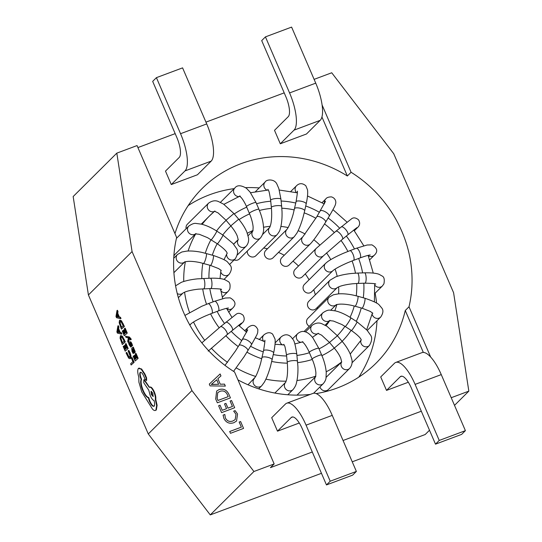 <?xml version="1.0" encoding="UTF-8"?>
<svg xmlns="http://www.w3.org/2000/svg" width="542" height="542" viewBox="0 0 542 542"><rect width="100%" height="100%" fill="white"/><g stroke="black" fill="none" stroke-linecap="round" stroke-linejoin="round"><path stroke-width="0.81" d="M195.669 233.826L174.653 254.72A5.176 4.837 -134.8 0 1 173.914 255.228M186.163 228.697A5.176 4.837 -134.8 0 1 187.39 224.212L208.589 203.135A5.176 4.837 -134.8 0 0 208.155 209.415A5.176 4.837 -134.8 0 0 214.266 211.516A5.176 4.837 -134.8 0 0 214.307 211.495M265.77 250.445A5.176 4.837 45.2 0 0 265.329 256.725A5.176 4.837 45.2 0 0 271.447 258.819A5.176 4.837 45.2 0 0 273.066 257.782L294.265 236.705A5.176 4.837 45.2 0 1 292.646 237.742A5.176 4.837 45.2 0 1 286.535 235.648A5.176 4.837 45.2 0 1 286.969 229.361L265.77 250.445M281.779 257.701A5.176 4.837 45.2 0 0 281.339 263.981A5.176 4.837 45.2 0 0 287.456 266.081A5.176 4.837 45.2 0 0 289.076 265.045L310.275 243.961A5.176 4.837 45.2 0 1 308.655 244.998A5.176 4.837 45.2 0 1 302.544 242.904A5.176 4.837 45.2 0 1 302.978 236.624L281.779 257.701M295.092 269.415A5.176 4.837 45.2 0 0 294.652 275.695A5.176 4.837 45.2 0 0 300.769 277.789A5.176 4.837 45.2 0 0 302.389 276.752L323.588 255.675A5.176 4.837 45.2 0 1 321.968 256.712A5.176 4.837 45.2 0 1 315.857 254.618A5.176 4.837 45.2 0 1 316.291 248.331L295.092 269.415M304.408 284.428A5.176 4.837 45.2 0 0 303.974 290.708A5.176 4.837 45.2 0 0 310.085 292.809A5.176 4.837 45.2 0 0 311.704 291.772L332.91 270.688A5.176 4.837 45.2 0 1 331.284 271.725A5.176 4.837 45.2 0 1 325.173 269.631A5.176 4.837 45.2 0 1 325.606 263.351L304.408 284.428M308.818 301.277A5.176 4.837 45.2 0 0 308.378 307.565A5.176 4.837 45.2 0 0 314.495 309.658A5.176 4.837 45.2 0 0 316.115 308.622L337.28 287.578A5.176 4.837 45.2 0 1 335.694 288.581A5.176 4.837 45.2 0 1 329.583 286.488A5.176 4.837 45.2 0 1 330.017 280.2L308.818 301.277M357.781 296.23L364.773 298.208A5.176 0.955 105.8 0 1 364.495 302.66A5.176 0.955 105.8 0 1 362.32 308.005A5.176 0.955 105.8 0 1 361.961 308.168L354.969 306.196A5.176 0.955 105.8 0 0 355.322 306.034A5.176 0.955 105.8 0 0 357.503 300.688A5.176 0.955 105.8 0 0 357.781 296.23L353.743 295.227C348.045 294.001 342.923 293.554 338.377 293.872L333.398 294.773L329.082 297.24L307.883 318.317A5.176 4.837 45.2 0 0 309.306 326.318M318.432 333.296L317.924 333.398L321.602 335.152L329.502 342.449L337.402 335.755L342.178 341.399C345.864 345.782 348.601 350.139 350.396 354.454L351.941 359.861C352.171 360.803 352.686 364.976 349.624 368.418L328.425 389.495A5.176 4.837 -134.8 0 1 326.799 390.531A5.176 4.837 -134.8 0 1 319.976 386.92M316.135 393.6A123.244 115.134 45.2 0 0 337.361 387.95A123.244 115.134 45.2 0 0 375.979 363.255A123.244 115.134 45.2 0 0 405.267 310.498L409.014 306.779A123.244 115.134 45.2 0 0 351.081 172.261L347.341 175.981A123.244 115.134 45.2 0 0 240.804 163.759A123.244 115.134 45.2 0 0 202.186 188.46A123.244 115.134 45.2 0 0 174.964 233.609M358.79 377.144A123.244 115.134 45.2 0 0 377.002 320.749M376.554 303.1A123.244 115.134 45.2 0 0 375.152 293.168M259.178 187.938A123.244 115.134 45.2 0 0 245.607 187.647M234.232 188.609A123.244 115.134 45.2 0 0 209.625 194.754A123.244 115.134 45.2 0 0 188.196 205.567M128.244 342.503L128.949 338.154L130.493 339.929L131.218 339.482L130.927 338.723L129.342 336.975L125.548 336.25L126.062 337.436L128.407 337.883L127.688 341.23L128.244 342.503L128.678 342.341L129.342 338.276M134.816 352.889L135.222 351.853L133.305 347.083L131.706 348.404L132.031 351.44L133.163 353.513L133.474 353.208L132.336 351.291L132.214 349.529L134.64 352.957L134.28 350.369L133.095 348.696L132.871 347.246M133.163 353.513L133.908 353.045L132.458 350.037M134.653 355.173L134.362 355.464L135.764 358.723L134.958 359.529L133.44 356.013L133.149 356.297L135.168 360.999L138.142 358.309L136.028 353.404L135.304 353.858L136.909 357.584L136.056 358.431L134.653 355.173L135.087 355.01L136.415 358.079M135.31 359.177L133.874 355.85L133.44 356.013M129.68 357.293L128.508 357.09L126.381 352.585L126.035 352.93L128.678 358.167L129.938 358.702L130.669 358.343L131.083 356.263L130.08 352.788L128.84 350.41L128.407 350.572L128.095 350.884L130.019 355.674L129.436 357.456M130.114 357.131L128.942 356.927L126.814 352.422L126.381 352.585M148.278 433.959L88.414 294.963L73.163 196.543L116.815 153.142L137.051 145.574L176.638 237.491A123.244 115.134 45.2 0 0 234.571 372.008L274.157 463.932L253.92 471.499L210.269 514.9L148.278 433.959L191.929 390.565L132.065 251.563L88.414 294.963M134.118 362.313L132.052 357.503L131.611 357.666L131.327 357.957L132.885 361.589L130.642 363.817L131.15 364.996L134.118 362.313L133.684 362.476L131.611 357.666M124.674 345.335L124.382 345.627L125.785 348.885L124.972 349.698L123.461 346.175L123.163 346.467L125.188 351.162L128.163 348.479L126.049 343.574L125.324 344.021L126.93 347.754L126.076 348.601L124.674 345.335L125.107 345.173L126.428 348.249M125.331 349.346L123.894 346.013L123.461 346.175M122.336 344.536L124.87 342.016L121.909 336.318L120.371 335.884L120.067 338.154L122.336 344.536L125.31 341.853L122.35 336.155L120.812 335.722M121.455 334.082L121.889 333.919L121.333 332.619L120.263 332.436L118.623 328.635L118.922 327.016L118.359 325.715L117.919 325.877L116.882 331.873L117.424 333.134L121.455 334.082L120.893 332.781L119.823 332.598L118.19 328.798L118.481 327.178L117.919 325.877M130.615 346.494L131.313 346.839L131.462 346.23L130.791 342.768M130.663 344.753L130.351 342.93L131.814 346.087L132.14 345.762L130.527 342.131L129.816 341.785L130.344 345.857L128.982 343.066L128.671 343.371L129.253 344.997L130.791 347.063L131.313 346.839L130.879 347.002L130.663 344.753L131.096 344.59M130.453 345.518L129.416 342.903L128.982 343.066M131.814 346.087L132.573 345.6L131.923 343.723L130.961 341.968L129.816 341.785M123.779 329.915L123.488 330.207L124.89 333.465L124.077 334.272L122.567 330.755L122.268 331.047L124.294 335.742L127.268 333.059L125.155 328.154L124.43 328.601L126.035 332.327L125.182 333.181L123.779 329.915L124.213 329.753L125.534 332.829M124.436 333.919L123 330.593L122.567 330.755M121.442 329.116L123.976 326.596L121.015 320.898L119.477 320.464L119.172 322.734L121.442 329.116L124.409 326.433L121.455 320.735L119.918 320.302M120.561 318.662L120.995 318.5L120.439 317.199L119.369 317.009L117.729 313.215L118.02 311.596L117.465 310.295L117.025 310.458L115.988 316.453L116.53 317.714L120.561 318.662L119.999 317.361L118.928 317.178L117.296 313.378L117.587 311.758L117.025 310.458M146.645 380.409L146.591 377.896L144.944 374.068L141.591 368.98L138.847 368.282M154.524 405.938C153.264 406.649 151.726 405.091 149.924 401.249L148.718 397.543C147.004 397.151 145.175 394.827 143.244 390.579C141.164 385.355 140.615 381.582 141.591 379.258L141.367 378.743C140.121 375.579 139.863 373.424 140.595 372.286L140.629 372.252M149.443 387.232L144.294 379.624L143.86 379.786L143.766 382.747L148.772 390.179L150.256 395.653C151.591 398.566 152.858 400.206 154.07 400.565C154.788 403.323 154.795 405.165 154.084 406.1L153.792 406.297M154.084 406.1C152.824 406.818 151.293 405.253 149.49 401.412L148.278 397.706C146.564 397.313 144.741 394.989 142.81 390.741C140.73 385.518 140.182 381.744 141.15 379.42L140.927 378.905C139.68 375.742 139.43 373.594 140.154 372.449C141.069 371.866 142.207 372.957 143.576 375.714L144.978 379.041L146.408 380.498L146.157 378.059L144.504 374.237L141.157 369.143L138.406 368.445C137.383 369.929 137.512 372.849 138.813 377.212L138.894 382.13L141.753 391.88L152.512 409.149C153.935 410.572 155.059 410.904 155.879 410.152L155.398 410.463L156.32 409.989L157.112 405.314L155.744 399.264C156.062 397.449 155.581 394.989 154.314 391.886C152.512 388.045 150.981 386.48 149.721 387.191M174.653 254.72A98.597 92.106 45.2 0 0 173.853 256.122M233.622 244.218L235.655 242.078A61.625 57.567 45.2 0 1 238.134 239.767L233.636 244.239M214.32 211.488L209.591 215.858A98.597 92.106 -134.8 0 1 214.32 211.488M263.649 248.019A61.625 57.567 -134.8 0 1 267.45 248.764M278.48 252.403A61.625 57.567 -134.8 0 1 284.232 255.255M292.998 261.142A61.625 57.567 -134.8 0 1 298.493 266.027M305.248 273.906A61.625 57.567 -134.8 0 1 309.069 279.794M313.73 289.76A61.625 57.567 -134.8 0 1 315.336 294.794M317.416 307.328A61.625 57.567 -134.8 0 1 317.483 308.771M325.105 325.173L329.732 320.566M326.108 377.368L341.67 361.893A98.597 92.106 -134.8 0 1 326.189 371.778M171.279 184.551L197.444 174.768L211.163 161.13A32.046 10.528 69.5 0 0 206.719 123.922L182.579 67.872L156.414 77.655L180.554 133.705A32.046 10.528 69.5 0 1 184.998 170.913L171.279 184.551L165.486 171.103L179.206 157.458A17.256 5.671 69.5 0 0 176.807 137.424L152.675 81.381L156.414 77.655M347.341 175.981L321.941 117.004M137.912 147.573L175.181 133.637M205.946 122.133L284.204 92.865M280.302 143.779L306.474 133.996L320.187 120.351A32.046 10.528 69.5 0 0 315.742 83.15L291.603 27.1L265.438 36.883L289.577 92.933A32.046 10.528 69.5 0 1 294.021 130.141L280.302 143.779L274.509 130.331L288.229 116.686A17.256 5.671 69.5 0 0 285.837 96.652L261.698 40.603L265.438 36.883M233.683 411.161L235.12 410.619L237.552 414.007L236.536 421.059L233.812 422.726C229.449 424.108 226.15 422.692 223.921 418.485L223.074 415.125L224.828 414.467L225.35 417.936C227.091 421.107 229.618 422.116 232.931 420.965L235.174 419.596L236.007 414.298L233.683 411.161M228.853 394.244L230.431 397.903L217.342 402.794L215.709 399L216.637 391.08L219.063 389.583C223.473 388.329 226.732 389.888 228.853 394.244L230.411 397.909M116.815 153.142L132.065 251.563M191.929 390.565L253.92 471.499M209.293 384.095L220.113 373.953L220.96 375.918L217.877 378.655L220.269 384.21L224.496 384.122L225.343 386.087L210.066 385.897L209.293 384.095L220.113 373.953M230.12 401.06L231.556 400.524L234.666 407.747L221.583 412.638L218.616 405.748L220.052 405.206L222.24 410.294L226.549 408.682L224.503 403.925L225.939 403.39L227.986 408.146L232.457 406.473L230.12 401.06M239.164 422.062L240.601 421.52L243.568 428.41L230.486 433.309L229.706 431.5L241.359 427.143L239.164 422.062M330.213 481.208L326.467 484.927L352.632 475.144L356.379 471.425L330.213 481.208L306.074 425.158A32.046 10.528 -110.5 0 0 286.738 403.207A32.046 10.528 -110.5 0 0 285.41 404.075L271.698 417.713L277.49 431.168L299.292 423.011M423.329 352.429L405.267 310.498M237.965 379.895A123.244 115.134 45.2 0 0 310.275 394.407M421.31 411.222L343.052 440.49M312.287 451.994L270.417 467.651L274.157 463.932M439.237 440.436L435.497 444.155L461.662 434.372L465.402 430.653L439.237 440.436L415.097 384.386A32.046 10.528 -110.5 0 0 395.768 362.435A32.046 10.528 -110.5 0 0 394.441 363.303L380.721 376.941L386.514 390.396L408.316 382.239M314.109 79.356L331.731 72.77L393.722 153.704L453.586 292.707L468.837 391.128L451.215 397.72M351.081 172.261L322.09 104.958M409.014 306.779L430.653 357.029M429.501 430.24L425.185 434.528L352.232 461.811M321.467 473.315L210.269 514.9M454.514 405.369L468.837 391.128M326.467 484.927L302.328 428.885A17.256 5.671 -110.5 0 0 291.921 417.062A17.256 5.671 -110.5 0 0 291.21 417.53L277.49 431.168M356.379 471.425L332.239 415.375A32.046 10.528 -110.5 0 0 312.91 393.424L286.738 403.207M435.497 444.155L411.358 388.106A17.256 5.671 -110.5 0 0 400.944 376.29A17.256 5.671 -110.5 0 0 400.233 376.758L386.514 390.396M465.402 430.653L441.263 374.603A32.046 10.528 -110.5 0 0 421.933 352.652L395.768 362.435M247.315 251.034A5.176 4.837 45.2 0 0 250.14 256.393A5.176 4.837 45.2 0 0 255.932 255.688L277.131 234.611A5.176 4.837 45.2 0 1 270.106 234.395A5.176 4.837 45.2 0 1 269.747 227.362L262.707 234.354M234.13 259.93A5.176 4.837 45.2 0 0 239.347 258.961L260.546 237.877A5.176 4.837 45.2 0 1 253.636 237.775A5.176 4.837 45.2 0 1 252.958 230.851M220.099 373.96L220.946 375.931M224.496 384.122L220.262 384.224L217.877 378.655M224.483 384.136L225.323 386.087M212.301 384.339L218.643 384.292L216.705 379.793L211.285 384.468L218.643 384.292M211.285 384.468L212.308 384.325M216.637 391.08L219.063 389.583M219.049 389.596C223.46 388.343 226.725 389.894 228.839 394.258M217.721 392.679L217.139 398.478L217.992 400.463L228.202 396.642L227.396 394.725C225.763 391.365 223.263 390.247 219.876 391.371L217.721 392.679L217.152 398.465L218.006 400.45L228.216 396.636M230.126 401.066L231.556 400.524M231.549 400.538L234.652 407.747M218.622 405.755L220.052 405.206L222.24 410.294M222.234 410.308L226.549 408.682M224.503 403.932L225.939 403.39M225.926 403.404L227.972 408.16L232.457 406.473M233.69 411.161L235.12 410.619M235.106 410.633L237.552 414.007M237.538 414.02L236.536 421.059M223.074 415.131L224.828 414.467M224.815 414.481L225.35 417.936C227.078 421.12 229.605 422.13 232.918 420.978L235.16 419.61M239.171 422.069L240.601 421.52M240.587 421.534L243.554 428.417M229.713 431.507L241.359 427.143M131.15 364.996L133.684 362.476M130.669 358.343L130.229 358.506L130.642 356.426L129.64 352.95L128.407 350.572M125.188 351.162L128.163 348.479M127.722 348.642L125.615 343.736M121.069 335.545L120.371 335.884M122.119 343.066L124.077 341.121L122.072 337.354L120.913 337.11L120.629 338.825L122.119 343.066M121.151 336.955L121.069 338.655L122.472 342.713M124.87 342.016L125.31 341.853M119.375 332.51L118.061 329.448L117.478 332.192L119.375 332.51M120.893 332.781L121.333 332.619M119.823 332.598L120.263 332.436M118.19 328.798L118.623 328.635M118.481 327.178L118.922 327.016M118.339 330.098L117.919 332.029L119.26 332.239M117.6 331.873L118.034 331.711M117.478 332.192L117.919 332.029L117.492 332.219M117.736 332.192L118.17 332.029M135.168 360.999L138.142 358.309M137.709 358.472L135.595 353.574M132.959 349.062L134.111 351.826L133.21 349.238L132.451 349.292L134.111 351.826M133.21 349.238L132.858 349.034M133.474 353.208L133.908 353.045M133.095 348.696L133.528 348.533M133.081 348.662L133.522 348.499M133.359 348.384L133.799 348.221M134.192 351.589L134.552 351.663M132.451 349.292L132.892 349.129M132.14 345.762L132.573 345.6M130.344 345.857L130.019 345.681L130.412 345.532M130.493 339.929L131.218 339.482M130.778 339.644L128.908 337.138L125.548 336.25M124.294 335.742L127.268 333.059M126.828 333.222L124.721 328.317M120.175 320.126L119.477 320.464M121.225 327.646L123.183 325.701L121.178 321.934L120.019 321.691L119.735 323.398L121.225 327.646M120.256 321.535L120.175 323.235L121.577 327.293M123.976 326.596L124.409 326.433M118.481 317.09L117.167 314.028L116.584 316.772L118.481 317.09M119.999 317.361L120.439 317.199M118.928 317.178L119.369 317.009M117.296 313.378L117.729 313.215M117.587 311.758L118.02 311.596M117.445 314.678L117.025 316.609L118.366 316.819M116.706 316.453L117.14 316.291M116.584 316.772L117.025 316.609M116.598 316.799L117.038 316.636M116.842 316.772L117.275 316.609M156.32 409.989L155.879 410.152L156.672 405.477L155.303 399.427C155.622 397.611 155.148 395.152 153.881 392.049C152.072 388.207 150.54 386.642 149.28 387.361L143.86 379.786M150.012 387.002L149.28 387.361M139.26 368.011L138.406 368.445M152.824 393.187L151.035 391.358L151.414 394.59L153.095 396.493L152.824 393.187M155.303 399.427L155.744 399.264M148.278 397.706L148.718 397.543M141.15 379.42L141.591 379.258M146.157 378.059L146.591 377.896M144.504 374.237L144.944 374.068M151.394 391.29L151.855 394.427L153.278 396.324M183.128 292.917L185.262 291.908C188.447 290.708 192.864 289.787 198.528 289.15L210.736 288.554A5.176 1.396 -92 0 0 211.068 288.385A5.176 1.396 -92 0 0 211.922 282.7A5.176 1.396 -92 0 0 210.377 278.209L197.417 278.859C191.041 279.536 185.689 280.688 181.353 282.314L175.581 285.824A5.176 4.837 -134.8 0 1 175.825 285.58M203.623 288.798A5.176 1.396 -92 0 0 203.955 288.635A5.176 1.396 -92 0 0 204.801 282.944A5.176 1.396 -92 0 0 203.264 278.452M220.811 290.756A5.176 4.837 45.2 0 0 226.576 292.389A5.176 4.837 45.2 0 0 228.196 291.345L222.267 297.24M178.352 297.666L183.094 292.951A5.176 4.837 -134.8 0 1 181.502 293.96A5.176 4.837 -134.8 0 1 177.261 293.581M184.829 261.806L187.837 261.4C191.116 261.176 195.181 261.569 200.045 262.579L210.411 265.397A5.176 0.955 -74.2 0 0 210.763 265.228A5.176 0.955 -74.2 0 0 212.945 259.889A5.176 0.955 -74.2 0 0 213.223 255.431L202.186 252.45C196.489 251.231 191.367 250.777 186.827 251.095L181.841 251.996L177.532 254.462L173.731 258.243M203.413 263.419A5.176 0.955 -74.2 0 0 203.772 263.256A5.176 0.955 -74.2 0 0 205.946 257.911A5.176 0.955 -74.2 0 0 206.224 253.46M220.675 271.725A5.176 4.837 45.2 0 0 227.505 275.35A5.176 4.837 45.2 0 0 229.13 274.306L224.002 279.408M184.632 261.989A5.176 4.837 -134.8 0 1 183.21 262.843A5.176 4.837 -134.8 0 1 177.092 260.749A5.176 4.837 -134.8 0 1 177.532 254.462M195.974 233.534L195.425 233.866L199.32 234.3L207.552 237.667L217.335 243.792A5.176 0.42 -57.1 0 0 217.633 243.602A5.176 0.42 -57.1 0 0 220.994 238.9A5.176 0.42 -57.1 0 0 222.958 235.099L216.773 231.095C211.516 227.735 206.427 225.425 201.516 224.178L196.123 223.453C194.375 223.053 191.943 223.921 188.819 226.055L176.435 238.365M211.15 239.788A5.176 0.42 -57.1 0 0 211.448 239.598A5.176 0.42 -57.1 0 0 214.801 234.896A5.176 0.42 -57.1 0 0 216.773 231.095M226.719 253.961A5.176 4.837 45.2 0 0 228.609 258.839A5.176 4.837 45.2 0 0 233.69 259.787A5.176 4.837 45.2 0 0 235.309 258.751L229.645 264.388M195.608 233.832A5.176 4.837 -134.8 0 1 194.497 234.435A5.176 4.837 -134.8 0 1 188.386 232.342A5.176 4.837 -134.8 0 1 188.819 226.055M214.991 211.062L214.436 211.184L218.108 212.925L226.014 220.228L230.79 225.872L238.69 219.185L233.914 213.541L223.521 204.097L218.501 201.563C215.377 200.161 212.071 200.689 208.589 203.135M226.014 220.228L233.914 213.541M249.408 213.358A5.176 0.718 -23.3 0 1 249.584 213.026A5.176 0.718 -23.3 0 1 254.686 210.316A5.176 0.718 -23.3 0 1 258.92 209.266L256.02 202.539A5.176 0.718 -23.3 0 0 251.786 203.596A5.176 0.718 -23.3 0 0 246.685 206.299A5.176 0.718 -23.3 0 0 246.515 206.637L250.404 215.845C252.003 220.269 252.918 224.076 253.141 227.281L252.924 230.967M271.366 207.43A5.176 1.206 -5.9 0 1 271.535 207.078A5.176 1.206 -5.9 0 1 277.118 205.642A5.176 1.206 -5.9 0 1 281.664 206.373L280.932 199.226A5.176 1.206 -5.9 0 0 276.379 198.487A5.176 1.206 -5.9 0 0 270.804 199.923A5.176 1.206 -5.9 0 0 270.634 200.283L271.366 207.43C271.962 214.375 271.738 220.12 270.688 224.666L269.835 227.267M266.888 190.107A5.176 4.837 -134.8 0 1 265.187 181.97L255.472 191.631M294.557 208.623A5.176 1.579 12.3 0 1 294.712 208.345A5.176 1.579 12.3 0 1 300.437 208.297A5.176 1.579 12.3 0 1 304.672 210.831L306.169 203.955A5.176 1.579 12.3 0 0 301.941 201.421A5.176 1.579 12.3 0 0 296.217 201.468A5.176 1.579 12.3 0 0 296.054 201.746L293.147 214.239C291.366 220.343 289.631 224.889 287.951 227.884L286.969 229.361M296.454 192.613A5.176 4.837 -134.8 0 1 296.481 185.791L290.817 191.421M325.512 201.333L316.758 216.834A5.176 1.795 31.2 0 1 316.853 216.712A5.176 1.795 31.2 0 1 322.307 218.087A5.176 1.795 31.2 0 1 325.613 222.193L329.204 216.258A5.176 1.795 31.2 0 0 325.898 212.159A5.176 1.795 31.2 0 0 320.444 210.777A5.176 1.795 31.2 0 0 320.349 210.899A5.176 1.795 31.2 0 0 320.281 211.041M324.495 203.568A5.176 4.837 -134.8 0 1 325.708 199.049L322.077 202.661M335.789 231.346A5.176 1.843 50.4 0 1 335.837 231.305A5.176 1.843 50.4 0 1 340.498 234.056A5.176 1.843 50.4 0 1 342.476 239.246A5.176 1.843 50.4 0 1 342.429 239.286L347.761 234.882A5.176 1.843 50.4 0 1 347.713 234.916M341.114 226.942A5.176 1.843 50.4 0 1 341.162 226.902A5.176 1.843 50.4 0 1 345.823 229.652A5.176 1.843 50.4 0 1 347.801 234.842A5.176 1.843 50.4 0 1 347.761 234.882L356.866 227.674M316.291 248.331L335.837 231.305L351.677 218.717C353.574 217.315 355.843 217.681 358.499 219.795C361.731 225.154 356.88 227.938 357.32 227.775A5.176 4.837 -134.8 0 1 355.701 228.812A5.176 4.837 -134.8 0 1 355.057 229.002M360.044 257.938A5.176 1.701 69.5 0 0 359.542 251.786A5.176 1.701 69.5 0 0 356.419 248.243L349.875 250.689A5.176 1.701 69.5 0 1 352.998 254.232A5.176 1.701 69.5 0 1 353.506 260.384L360.044 257.938C368.784 254.754 370.66 254.984 370.152 255.031M356.419 248.243L367.076 245.018L371.914 244.855C377.354 248.08 378.167 251.529 374.339 255.194A5.176 4.837 -134.8 0 1 372.713 256.231A5.176 4.837 -134.8 0 1 368.275 255.743M364.929 283.175A5.176 1.396 88 0 0 365.261 283.005A5.176 1.396 88 0 0 366.107 277.321A5.176 1.396 88 0 0 364.57 272.829L357.449 273.08A5.176 1.396 88 0 1 358.994 277.572A5.176 1.396 88 0 1 358.147 283.256A5.176 1.396 88 0 1 357.815 283.425L364.929 283.175C372.442 283.337 376.033 283.656 375.701 284.123M364.57 272.829C373.797 272.606 377.801 273.757 379.19 274.367L382.083 275.993C384.109 276.874 384.725 279.482 383.926 283.825L382.388 285.973A5.176 4.837 -134.8 0 1 380.762 287.009A5.176 4.837 -134.8 0 1 374.773 285.085M329.082 297.24A5.176 4.837 45.2 0 0 328.648 303.52A5.176 4.837 45.2 0 0 334.76 305.62A5.176 4.837 45.2 0 0 336.182 304.767M364.773 298.208C373.499 301.176 378.391 303.527 379.461 305.254L381.697 307.917C383.601 310.153 383.262 313.208 380.68 317.084A5.176 4.837 -134.8 0 1 379.061 318.12A5.176 4.837 -134.8 0 1 372.151 314.191M351.419 330.532A5.176 0.42 122.9 0 0 351.717 330.342A5.176 0.42 122.9 0 0 355.071 325.64A5.176 0.42 122.9 0 0 357.043 321.84L350.85 317.836A5.176 0.42 122.9 0 1 348.885 321.636A5.176 0.42 122.9 0 1 345.532 326.338A5.176 0.42 122.9 0 1 345.227 326.528L351.419 330.532C362.51 338.418 360.965 340.247 361.318 340.112M304.021 331.568L322.903 312.795A5.176 4.837 45.2 0 0 322.463 319.082A5.176 4.837 45.2 0 0 328.581 321.176A5.176 4.837 45.2 0 0 329.692 320.573M357.043 321.84L367.103 330.261L370.24 334.705C372.388 337.219 372.103 340.816 369.393 345.491A5.176 4.837 -134.8 0 1 367.774 346.528A5.176 4.837 -134.8 0 1 362.618 345.511A5.176 4.837 -134.8 0 1 360.83 340.518M342.178 341.399L334.279 348.086C337.3 351.738 339.455 355.105 340.735 358.181L341.731 362.056M349.624 368.418A5.176 4.837 -134.8 0 1 348.005 369.454A5.176 4.837 -134.8 0 1 342.226 367.801A5.176 4.837 -134.8 0 1 341.67 361.893M315.722 376.582A5.176 4.837 -134.8 0 0 315.708 382.733A5.176 4.837 -134.8 0 0 321.684 384.644A5.176 4.837 -134.8 0 0 323.31 383.607C325.004 381.527 325.911 379.617 326.027 377.882L326.25 372.652C325.952 368.126 324.814 363.201 322.836 357.876L318.777 348.269A5.176 0.718 156.7 0 0 314.55 349.319A5.176 0.718 156.7 0 0 309.448 352.029A5.176 0.718 156.7 0 0 309.272 352.361L313.168 361.575C314.767 365.992 315.681 369.807 315.905 373.011L315.681 376.69M321.677 354.996A5.176 0.718 156.7 0 0 317.443 356.047A5.176 0.718 156.7 0 0 312.341 358.757A5.176 0.718 156.7 0 0 312.172 359.089M285.634 382.334A5.176 4.837 -134.8 0 0 285.329 388.58A5.176 4.837 -134.8 0 0 291.4 390.619A5.176 4.837 -134.8 0 0 293.026 389.583C294.997 387.178 296.176 384.779 296.562 382.388C297.66 377.876 298.107 372.537 297.904 366.372L296.82 354.197A5.176 1.206 174.1 0 0 292.273 353.459A5.176 1.206 174.1 0 0 286.691 354.902A5.176 1.206 174.1 0 0 286.522 355.254L287.26 362.408C287.856 369.353 287.626 375.091 286.582 379.637L285.722 382.239M297.558 361.351A5.176 1.206 174.1 0 0 293.005 360.613A5.176 1.206 174.1 0 0 287.423 362.049A5.176 1.206 174.1 0 0 287.26 362.408M254.435 378.418L254.435 378.411A5.176 4.837 -134.8 0 0 254.002 384.698A5.176 4.837 -134.8 0 0 260.113 386.792A5.176 4.837 -134.8 0 0 261.732 385.755L264.32 382.218C266.589 378.147 268.683 372.761 270.587 366.053L273.635 353.005A5.176 1.579 -167.7 0 0 269.408 350.471A5.176 1.579 -167.7 0 0 263.683 350.518A5.176 1.579 -167.7 0 0 263.52 350.796L260.614 363.289C258.832 369.393 257.098 373.939 255.417 376.934L248.019 384.793M272.131 359.881A5.176 1.579 -167.7 0 0 267.904 357.347A5.176 1.579 -167.7 0 0 262.179 357.395A5.176 1.579 -167.7 0 0 262.016 357.673M251.332 344.922A5.176 1.795 -148.8 0 0 251.434 344.8A5.176 1.795 -148.8 0 0 248.121 340.694A5.176 1.795 -148.8 0 0 242.667 339.312A5.176 1.795 -148.8 0 0 242.572 339.434A5.176 1.795 -148.8 0 0 242.511 339.583M247.741 350.85A5.176 1.795 -148.8 0 0 247.843 350.728A5.176 1.795 -148.8 0 0 244.537 346.629A5.176 1.795 -148.8 0 0 239.083 345.247A5.176 1.795 -148.8 0 0 238.981 345.369L235.445 351.02L224.977 365.383M232.308 330.356A5.176 1.843 -129.6 0 0 232.355 330.322A5.176 1.843 -129.6 0 0 232.403 330.281A5.176 1.843 -129.6 0 0 230.418 325.098A5.176 1.843 -129.6 0 0 225.757 322.348A5.176 1.843 -129.6 0 0 225.716 322.382M241.461 323.12L227.03 334.726A5.176 1.843 -129.6 0 0 227.071 334.685A5.176 1.843 -129.6 0 0 225.093 329.502A5.176 1.843 -129.6 0 0 220.431 326.751A5.176 1.843 -129.6 0 0 220.384 326.792M239.652 324.448A5.176 4.837 45.2 0 0 240.302 324.252A5.176 4.837 45.2 0 0 241.922 323.215L239.212 325.911M226.834 308.913A5.176 4.837 45.2 0 0 230.98 309.238A5.176 4.837 45.2 0 0 232.606 308.202L228.609 312.178M189.808 325.051L191.177 323.696A5.176 4.837 -134.8 0 1 189.612 324.705M189.504 312.341A98.597 92.106 -134.8 0 1 184.585 292.179M202.701 288.839A83.807 78.292 45.2 0 0 206.563 304.292M208.934 278.256A76.408 71.381 -134.8 0 1 209.883 265.248M202.877 263.27A83.807 78.292 45.2 0 0 201.793 278.52M183.745 281.488A98.597 92.106 -134.8 0 1 185.371 261.752M212.308 255.174A76.408 71.381 -134.8 0 1 217.186 243.697M210.987 239.686A83.807 78.292 45.2 0 0 205.289 253.202M188.115 251.021A98.597 92.106 -134.8 0 1 195.75 233.819M222.769 234.977A76.408 71.381 -134.8 0 1 230.912 226.014M226.129 220.37A83.807 78.292 45.2 0 0 216.556 230.96M202.119 224.334A98.597 92.106 -134.8 0 1 209.591 215.858L201.278 224.124M239.063 219.625A76.408 71.381 -134.8 0 1 249.632 213.88M246.732 207.146A83.807 78.292 45.2 0 0 234.266 213.961M253.053 230.486A61.625 57.567 45.2 0 0 247.315 233.277M259.422 210.479A76.408 71.381 -134.8 0 1 271.454 208.379M270.729 201.218A83.807 78.292 45.2 0 0 256.529 203.724M270.201 226.332A61.625 57.567 45.2 0 0 263.514 227.281M281.833 208.209A76.408 71.381 -134.8 0 1 294.259 209.93M295.769 203.04A83.807 78.292 45.2 0 0 281.115 201.028M288.12 227.565A61.625 57.567 45.2 0 0 280.905 226.42M304.204 212.87A76.408 71.381 -134.8 0 1 315.871 218.284M319.475 212.349A83.807 78.292 45.2 0 0 305.729 205.974M305.166 234.029A61.625 57.567 45.2 0 0 298.147 230.682M324.536 223.954A76.408 71.381 -134.8 0 1 334.306 232.579M339.638 228.162A83.807 78.292 45.2 0 0 328.14 218.013M319.807 245.059A61.625 57.567 45.2 0 0 313.818 239.76M341.013 240.465A76.408 71.381 -134.8 0 1 347.91 251.441M354.461 248.974A83.807 78.292 45.2 0 0 346.345 236.048M330.776 259.604A61.625 57.567 45.2 0 0 326.528 252.938M352.09 260.919A76.408 71.381 -134.8 0 1 355.464 273.168M362.605 272.897A83.807 78.292 45.2 0 0 358.641 258.459M337.199 276.345A61.625 57.567 45.2 0 0 335.085 269.11M356.683 283.473A76.408 71.381 -134.8 0 1 356.25 295.824M363.276 297.782A83.807 78.292 45.2 0 0 363.811 283.215M338.587 293.852A61.625 57.567 45.2 0 0 338.648 286.853M354.258 306A76.408 71.381 -134.8 0 1 350.064 317.334M356.284 321.352A83.807 78.292 45.2 0 0 361.263 307.971M334.82 310.742A61.625 57.567 45.2 0 0 336.839 304.55M344.929 326.338A76.408 71.381 -134.8 0 1 337.307 335.654M342.104 341.318A83.807 78.292 45.2 0 0 351.121 330.342M326.013 325.695A61.625 57.567 45.2 0 0 329.78 320.566M321.941 355.613A83.807 78.292 45.2 0 0 334.292 348.106L329.502 342.449A76.408 71.381 -134.8 0 1 319.035 348.858M309.421 352.713A76.408 71.381 -134.8 0 1 296.948 355.444M297.673 362.625A83.807 78.292 45.2 0 0 312.321 359.448M315.823 376.141A98.597 92.106 -134.8 0 1 296.982 380.511M286.603 355.999A76.408 71.381 -134.8 0 1 273.297 354.57M271.772 361.467A83.807 78.292 45.2 0 0 287.328 363.16M286.129 381.202A98.597 92.106 -134.8 0 1 265.885 379.163M263.283 351.88A76.408 71.381 -134.8 0 1 250.56 346.236M246.956 352.178A83.807 78.292 45.2 0 0 261.772 358.763M255.668 376.466A98.597 92.106 -134.8 0 1 236.305 367.95M241.834 340.654A76.408 71.381 -134.8 0 1 231.17 331.304M225.838 335.722A83.807 78.292 45.2 0 0 238.236 346.595M227.545 362.368A98.597 92.106 -134.8 0 1 211.346 348.181M224.496 323.391A76.408 71.381 -134.8 0 1 217.132 311.386M210.581 313.838A83.807 78.292 45.2 0 0 219.158 327.808M204.673 340.254A98.597 92.106 -134.8 0 1 193.528 322.009M291.21 417.53L292.768 416.947M332.239 415.375L306.074 425.158M400.233 376.758L401.791 376.168M441.263 374.603L415.097 384.386M213.121 301.833A76.408 71.381 -134.8 0 1 209.822 288.588M184.998 170.913L211.163 161.13M180.554 133.705L206.719 123.922M294.021 130.141L320.187 120.351M289.577 92.933L315.742 83.15M191.177 323.696L192.125 322.937C194.896 320.972 199.51 318.567 205.967 315.729L211.773 313.391A5.176 1.701 -110.5 0 0 211.549 307.944A5.176 1.701 -110.5 0 0 208.142 303.689L201.848 306.23L184.917 315.424M211.773 313.391L218.311 310.939A5.176 1.701 -110.5 0 0 218.094 305.498A5.176 1.701 -110.5 0 0 214.686 301.244L208.142 303.689M233.555 371.372L244.144 356.636L251.434 344.8L256.874 334.868L257.667 332.788L257.884 329.699C255.607 324.76 252.287 324.062 247.938 327.585A5.176 4.837 45.2 0 0 246.718 332.111M273.635 353.005C275.614 343.438 275.2 339.963 274.997 338.96L272.619 334.129C270.194 332.036 267.301 332.273 263.947 334.848A5.176 4.837 45.2 0 0 263.69 341.385M296.82 354.197C295.492 345.423 294.184 340.471 292.91 339.353L291 336.887C289.862 335.871 286.305 332.7 281.081 336.941A5.176 4.837 45.2 0 0 282.463 344.915M318.777 348.269L312.856 337.842C310.295 334.644 307.971 332.713 305.891 332.05C303.202 330.823 300.464 331.365 297.666 333.669A5.176 4.837 45.2 0 0 296.698 338.967A5.176 4.837 45.2 0 0 301.223 342.334M337.402 335.755L327.009 326.311L321.982 323.784C318.865 322.382 315.559 322.903 312.077 325.349A5.176 4.837 45.2 0 0 311.609 331.596A5.176 4.837 45.2 0 0 317.666 333.757M238.731 196.617A5.176 4.837 -134.8 0 1 233.995 193.365A5.176 4.837 -134.8 0 1 234.903 187.938L220.411 202.349M238.134 239.767A5.176 4.837 45.2 0 0 239.517 246.353A5.176 4.837 45.2 0 0 246.136 246.197C249.205 242.762 248.683 238.588 248.453 237.647L246.908 232.24C245.113 227.918 242.376 223.568 238.69 219.185M129.64 352.95L130.08 352.788M128.508 357.09L128.942 356.927M127.153 354.888L127.587 354.725M130.642 356.426L131.083 356.263M123.793 339.502L124.226 339.339M121.909 336.318L122.35 336.155M121.523 341.69L121.964 341.528M120.629 338.825L121.069 338.655M132.336 351.291L132.77 351.128M134.782 352.015L135.222 351.853M134.28 350.369L134.714 350.207M133.169 350.755L133.603 350.593M131.482 343.885L131.923 343.723M130.527 342.131L130.961 341.968M129.565 344.847L129.999 344.685M131.029 346.392L131.462 346.23M130.304 343.391L130.744 343.228M130.487 338.885L130.927 338.723M128.908 337.138L129.342 336.975M122.898 324.082L123.332 323.92M121.015 320.898L121.455 320.735M120.629 326.27L121.069 326.108M119.735 323.398L120.175 323.235M156.672 405.477L157.112 405.314M153.881 392.049L154.314 391.886M149.49 401.412L149.924 401.249M142.81 390.741L143.244 390.579M140.927 378.905L141.367 378.743M141.157 369.143L141.591 368.98M184.653 261.982L173.901 272.673M357.32 227.775L354.326 230.75M374.339 255.194L369.732 259.774M382.388 285.973L374.956 293.358M380.68 317.084L367.259 330.437M369.393 345.491L352.063 362.72M323.31 383.607L313.622 393.241M285.641 382.327L274.855 393.045M293.026 389.583L287.809 394.766M261.732 385.755L258.629 388.844M241.922 323.215C241.481 323.289 246.305 320.83 243.08 315.22C240.431 313.12 238.162 312.761 236.278 314.157L220.431 326.751L201.834 342.862M220.011 278.574L220.946 270.146M223.982 259.726L227.057 253.351M239.713 196.224L223.887 204.341M268.304 190.018L250.56 192.735M297.341 192.83L279.279 190.039M324.306 203.941L307.497 195.96M347.036 222.132L332.978 209.686M363.804 245.797L353.763 230.011M373.248 273.08L368.133 255.37M374.387 301.88L374.685 283.798M366.67 329.78L372.469 312.89M350.227 354.055L361.121 340.058M317.876 333.594L312.436 337.314M302.436 341.934L294.855 343.94M284.164 344.942L275.038 344.245M264.808 341.765L255.431 337.795M246.624 332.293L238.582 325.281M231.935 317.334L226.542 308.344M220.574 289.198L222.681 298.635M218.311 310.939C227.051 307.754 228.927 307.992 228.419 308.032M214.686 301.244L225.343 298.019L230.181 297.856C235.621 301.061 236.427 304.509 232.606 308.202M208.189 351.114L227.03 334.726M247.735 329.868L238.981 345.369M244.693 330.81L247.938 327.585M264.74 340.349C265.201 339.583 264.794 343.066 263.52 350.796M259.171 339.59L263.947 334.848M283.805 344.326L284.503 345.694C284.862 345.728 285.532 348.919 286.522 355.254M275.133 342.856L281.081 336.941M315.735 376.541L297.03 395.138M302.964 341.839L302.226 341.731L303.866 343.208C303.859 343.039 306.907 346.772 309.272 352.361M292.545 338.764L297.666 333.669M305.478 331.907L312.077 325.349M330.01 320.308L329.509 320.607L333.418 321.047L341.772 324.482L345.227 326.528M350.85 317.836C345.6 314.475 340.512 312.165 335.593 310.918L330.207 310.193C328.459 309.794 326.027 310.661 322.903 312.795M361.961 308.168L370.2 311.372L372.835 313.262M354.969 306.196L351.541 305.342C346.684 304.34 342.625 303.947 339.367 304.177L336.386 304.584M330.728 310.207L336.209 304.753M357.815 283.425L352.666 283.778C347.016 284.421 342.605 285.336 339.441 286.535L337.314 287.545M357.449 273.08L351.609 273.48C345.234 274.157 339.881 275.309 335.545 276.942L330.017 280.2M353.506 260.384L347.673 262.735C341.25 265.56 336.657 267.958 333.879 269.916L332.91 270.688M349.875 250.689L343.581 253.222C336.717 256.197 331.419 258.995 327.693 261.61L325.606 263.351M342.429 239.286L323.588 255.675M325.708 199.049C326.596 197.606 328.527 196.888 331.501 196.895C336.135 198.419 336.236 202.654 335.43 204.293C335.708 204.625 333.635 208.616 329.204 216.258M325.613 222.193L321.914 228.107C317.578 234.781 314.001 239.747 311.189 242.992L310.275 243.961M316.758 216.834L302.978 236.624M296.481 185.791C299.353 182.993 302.477 182.986 305.837 185.77L307.524 189.842L307.687 191.78C307.754 194.937 307.253 198.995 306.169 203.955M297.273 191.299C297.741 190.479 297.334 193.961 296.054 201.746M304.672 210.831L303.113 217.044C301.203 223.738 299.116 229.117 296.847 233.175L294.265 236.705M265.187 181.97C266.508 179.226 274.767 178.711 277.023 184.388L278.818 188.514L280.932 199.226M267.911 189.348L268.622 190.737C268.974 190.777 269.652 193.961 270.634 200.283M281.664 206.373L282.016 211.468C282.213 217.633 281.759 222.965 280.661 227.471L280.126 229.313C280.038 230.35 279.042 232.118 277.131 234.611M234.903 187.938C237.145 184.944 240.994 185.059 246.434 188.27L250.045 192.051L256.02 202.539M240.262 196.116L239.462 196.001L241.109 197.478C241.102 197.315 244.151 201.041 246.515 206.637M258.92 209.266L260.106 212.227C262.071 217.545 263.202 222.457 263.493 226.969C264.062 230.77 263.08 234.408 260.546 237.877M248.067 235.695L252.972 230.811M230.79 225.872C233.812 229.523 235.966 232.891 237.247 235.966L238.243 239.842M237.403 254.882L246.136 246.197M222.958 235.099L233.026 243.521L236.156 247.965C238.304 250.479 238.019 254.076 235.309 258.751M217.335 243.792C228.426 251.678 226.881 253.507 227.233 253.371M213.223 255.431C221.942 258.398 226.834 260.749 227.904 262.477L230.14 265.14C232.044 267.375 231.705 270.438 229.13 274.306M210.411 265.397L218.643 268.602L221.278 270.485M210.377 278.209C219.612 277.978 223.609 279.137 225.005 279.747L227.891 281.373C229.916 282.253 230.533 284.855 229.74 289.191L228.196 291.345M210.736 288.554C218.25 288.717 221.841 289.035 221.509 289.503"/></g></svg>
